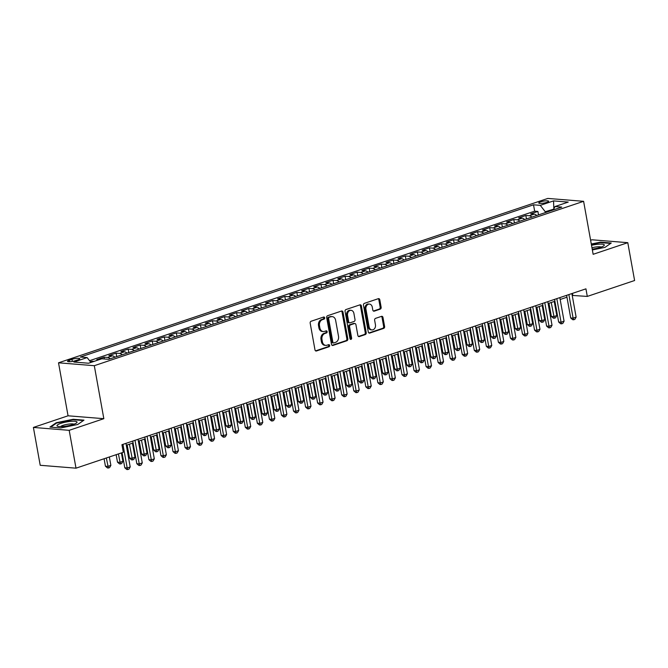 <?xml version="1.0" encoding="UTF-8"?>
<svg xmlns="http://www.w3.org/2000/svg" width="668" height="668" viewBox="0 0 668 668"><rect width="100%" height="100%" fill="white"/><g stroke="black" fill="none" stroke-linecap="round" stroke-linejoin="round"><path stroke-width="1" d="M324.673 317.801A1.077 0.843 94.6 0 0 323.663 317.041L311.096 321.258A1.536 1.211 94.6 0 0 310.177 323.145L314.987 349.89A1.536 1.211 94.6 0 0 316.44 350.984L329.007 346.759A1.077 0.843 94.6 0 0 328.631 344.68L327.011 345.222A4.926 3.874 94.6 0 1 325.759 345.381A4.926 3.874 94.6 0 1 322.368 341.74L321.968 339.511A4.926 3.874 94.6 0 1 324.899 333.482L326.518 332.94A1.077 0.843 94.6 0 0 326.151 330.86L324.523 331.403A4.926 3.874 94.6 0 1 323.27 331.562A4.926 3.874 94.6 0 1 319.88 327.921L319.479 325.692A4.926 3.874 94.6 0 1 322.41 319.663L324.038 319.12A1.077 0.843 94.6 0 0 324.673 317.801M323.27 331.562L322.302 331.487A4.926 3.874 94.6 0 1 318.912 327.846L318.511 325.617A4.926 3.874 94.6 0 1 321.442 319.588L323.07 319.037A1.077 0.843 94.6 0 0 323.404 317.125M315.58 350.867L328.038 346.684A1.077 0.843 94.6 0 0 328.372 344.763M325.759 345.381L324.79 345.306A4.926 3.874 94.6 0 1 321.4 341.665L320.999 339.436A4.926 3.874 94.6 0 1 323.93 333.407L325.558 332.864A1.077 0.843 94.6 0 0 325.892 330.944M540.596 201.87A5.018 0.994 -10.2 0 0 538.75 203.005A5.018 0.994 -10.2 0 0 541.631 203.389A5.018 0.994 -10.2 0 0 546.783 202.371A5.018 0.994 -10.2 0 0 548.637 201.227A5.018 0.994 -10.2 0 0 545.748 200.851A5.018 0.994 -10.2 0 0 540.596 201.87M380.226 309.142A1.536 1.211 94.6 0 0 381.144 307.263L379.791 299.757A1.536 1.211 94.6 0 0 378.347 298.671L364.386 303.356A1.536 1.211 94.6 0 0 363.467 305.243L368.285 331.988A1.536 1.211 94.6 0 0 369.73 333.081L383.691 328.389A1.536 1.211 94.6 0 0 384.609 326.51L382.973 317.442A1.536 1.211 94.6 0 0 381.528 316.356L375.55 318.36A1.536 1.211 94.6 0 0 374.639 320.239L375.441 324.74A4.117 3.24 94.6 0 1 371.951 329.909A4.117 3.24 94.6 0 1 369.12 326.861L365.947 309.251A4.117 3.24 94.6 0 1 369.446 304.082A4.117 3.24 94.6 0 1 372.276 307.13L372.802 310.061A1.536 1.211 94.6 0 0 374.255 311.154L380.226 309.142L379.265 309.067A1.536 1.211 94.6 0 0 380.175 307.18L378.823 299.681A1.536 1.211 94.6 0 0 378.238 298.705M593.142 254.308L627.786 242.676L634.6 280.518L587.297 296.417L585.936 288.843L121.935 444.713L123.304 452.286L76.002 468.176L69.188 430.326L103.832 418.686L94.305 365.697L583.607 201.319L593.142 254.308M343.001 312.115A1.536 1.211 94.6 0 0 341.557 311.029L327.596 315.714A1.536 1.211 94.6 0 0 326.677 317.601L331.495 344.346A1.536 1.211 94.6 0 0 332.94 345.439L346.901 340.747A1.536 1.211 94.6 0 0 347.819 338.868L343.001 312.115L342.033 312.039A1.536 1.211 94.6 0 0 341.448 311.063M345.991 309.534L359.952 304.85A1.536 1.211 94.6 0 1 361.396 305.936L366.214 332.689A1.536 1.211 94.6 0 1 365.296 334.568L359.326 336.58A1.536 1.211 94.6 0 1 357.873 335.486L355.919 324.64A1.536 1.211 94.6 0 0 354.466 323.554L350.508 324.882A1.536 1.211 94.6 0 0 349.589 326.769L351.627 338.058A1.077 0.843 94.6 0 1 349.965 338.618L345.072 311.422A1.536 1.211 94.6 0 1 345.991 309.534M538.525 214.896L537.899 211.43L530.668 213.86L534.2 214.144L529.373 215.764A6.279 3.682 71.4 0 1 531.878 217.125M526.467 218.945L525.85 215.48L518.619 217.91L522.142 218.194L517.324 219.814A6.279 3.682 71.4 0 1 519.829 221.175M514.418 222.995L513.792 219.53L506.561 221.96L510.093 222.244L505.275 223.864A6.279 3.682 71.4 0 1 507.78 225.225M502.369 227.045L501.743 223.58L494.512 226.009L498.044 226.293L493.218 227.913A6.279 3.682 71.4 0 1 495.723 229.274M490.312 231.086L489.694 227.629L482.463 230.051L485.987 230.343L481.169 231.963A6.279 3.682 71.4 0 1 483.674 233.324M478.263 235.136L477.637 231.671L470.406 234.101L473.938 234.384L469.12 236.004A6.279 3.682 71.4 0 1 471.625 237.365M466.214 239.186L465.588 235.72L458.357 238.15L461.889 238.434L457.062 240.054A6.279 3.682 71.4 0 1 459.567 241.415M454.156 243.236L453.539 239.77L446.308 242.2L449.831 242.484L445.013 244.104A6.279 3.682 71.4 0 1 447.518 245.465M442.107 247.285L441.481 243.82L434.25 246.25L437.782 246.534L432.964 248.154A6.279 3.682 71.4 0 1 435.469 249.515M430.058 251.335L429.432 247.87L422.201 250.3L425.733 250.584L420.907 252.203A6.279 3.682 71.4 0 1 423.412 253.564M418.001 255.385L417.383 251.919L410.152 254.349L413.676 254.633L408.858 256.253A6.279 3.682 71.4 0 1 411.363 257.614M405.952 259.426L405.326 255.969L398.095 258.391L401.627 258.683L396.809 260.303A6.279 3.682 71.4 0 1 399.314 261.664M393.903 263.476L393.277 260.011L386.046 262.44L389.578 262.724L384.751 264.344A6.279 3.682 71.4 0 1 387.256 265.714M381.846 267.526L381.228 264.06L373.996 266.49L377.52 266.774L372.702 268.394A6.279 3.682 71.4 0 1 375.207 269.755M369.796 271.575L369.17 268.11L361.939 270.54L365.471 270.824L360.653 272.444A6.279 3.682 71.4 0 1 363.158 273.805M357.747 275.625L357.121 272.16L349.89 274.59L353.422 274.874L348.596 276.494A6.279 3.682 71.4 0 1 351.101 277.855M345.69 279.675L345.072 276.21L337.841 278.639L341.365 278.923L336.547 280.543A6.279 3.682 71.4 0 1 339.052 281.904M333.641 283.725L333.015 280.259L325.784 282.689L329.316 282.973L324.498 284.593A6.279 3.682 71.4 0 1 327.003 285.954M321.592 287.766L320.966 284.309L313.735 286.731L317.267 287.023L312.44 288.643A6.279 3.682 71.4 0 1 314.945 290.004M309.534 291.816L308.917 288.351L301.685 290.78L305.209 291.064L300.391 292.684A6.279 3.682 71.4 0 1 302.896 294.054M297.485 295.866L296.859 292.4L289.628 294.83L293.16 295.114L288.342 296.734A6.279 3.682 71.4 0 1 290.847 298.095M285.436 299.915L284.81 296.45L277.579 298.88L281.111 299.164L276.285 300.784A6.279 3.682 71.4 0 1 278.79 302.145M273.379 303.965L272.761 300.5L265.53 302.93L269.054 303.214L264.236 304.833A6.279 3.682 71.4 0 1 266.741 306.195M261.33 308.015L260.704 304.55L253.473 306.979L257.005 307.263L252.187 308.883A6.279 3.682 71.4 0 1 254.692 310.244M249.281 312.065L248.655 308.599L241.424 311.029L244.956 311.313L240.129 312.933A6.279 3.682 71.4 0 1 242.634 314.294M237.224 316.114L236.606 312.649L229.374 315.079L232.898 315.363L228.08 316.983A6.279 3.682 71.4 0 1 230.585 318.344M225.174 320.156L224.548 316.69L217.317 319.12L220.849 319.413L216.031 321.024A6.279 3.682 71.4 0 1 218.536 322.394M213.125 324.205L212.499 320.74L205.268 323.17L208.8 323.454L203.974 325.074A6.279 3.682 71.4 0 1 206.479 326.435M201.068 328.255L200.45 324.79L193.219 327.22L196.743 327.504L191.925 329.124A6.279 3.682 71.4 0 1 194.43 330.485M189.019 332.305L188.393 328.84L181.162 331.27L184.694 331.553L179.876 333.173A6.279 3.682 71.4 0 1 182.381 334.534M176.97 336.355L176.344 332.889L169.113 335.319L172.645 335.603L167.818 337.223A6.279 3.682 71.4 0 1 170.323 338.584M164.912 340.404L164.295 336.939L157.063 339.369L160.587 339.653L155.769 341.273A6.279 3.682 71.4 0 1 158.274 342.634M152.863 344.454L152.237 340.989L145.006 343.419L148.538 343.703L143.72 345.323A6.279 3.682 71.4 0 1 146.225 346.684M140.814 348.496L140.188 345.03L132.957 347.46L136.489 347.752L131.663 349.364A6.279 3.682 71.4 0 1 134.168 350.733M128.757 352.545L128.139 349.08L120.908 351.51L124.432 351.794L119.614 353.414A6.279 3.682 71.4 0 1 122.119 354.775M116.708 356.595L116.082 353.13L108.851 355.56L112.383 355.844L107.565 357.464A6.279 3.682 71.4 0 1 110.07 358.825M104.358 358.975L104.033 357.18L96.802 359.609L98.847 359.776M75.342 360.703L77.997 359.81A4.868 0.96 -10.2 0 0 79.784 358.708A4.868 0.96 -10.2 0 0 76.987 358.34A4.868 0.96 -10.2 0 0 71.994 359.326L69.347 360.219A4.868 0.96 -10.2 0 0 67.56 361.321A4.868 0.96 -10.2 0 0 70.349 361.689A4.868 0.96 -10.2 0 0 75.342 360.703M94.305 365.697L58.517 362.808L547.818 198.429L583.607 201.319M537.899 211.43L534.659 211.172L533.515 204.809L80.36 357.038L87.132 357.58L90.915 362.44M533.515 204.809L540.287 205.36L553.538 200.901L568.243 202.087L554.983 206.546L561.755 207.088L108.608 359.317L101.837 358.774L88.577 363.225L73.881 362.039L87.132 357.58M104.033 357.18L107.565 357.464M116.082 353.13L119.614 353.414M128.139 349.08L131.663 349.364M140.188 345.03L143.72 345.323M152.237 340.989L155.769 341.273M164.295 336.939L167.818 337.223M176.344 332.889L179.876 333.173M188.393 328.84L191.925 329.124M200.45 324.79L203.974 325.074M212.499 320.74L216.031 321.024M224.548 316.69L228.08 316.983M236.606 312.649L240.129 312.933M248.655 308.599L252.187 308.883M260.704 304.55L264.236 304.833M272.761 300.5L276.285 300.784M284.81 296.45L288.342 296.734M296.859 292.4L300.391 292.684M308.917 288.351L312.44 288.643M320.966 284.309L324.498 284.593M333.015 280.259L336.547 280.543M345.072 276.21L348.596 276.494M357.121 272.16L360.653 272.444M369.17 268.11L372.702 268.394M381.228 264.06L384.751 264.344M393.277 260.011L396.809 260.303M405.326 255.969L408.858 256.253M417.383 251.919L420.907 252.203M429.432 247.87L432.964 248.154M441.481 243.82L445.013 244.104M453.539 239.77L457.062 240.054M465.588 235.72L469.12 236.004M477.637 231.671L481.169 231.963M489.694 227.629L493.218 227.913M501.743 223.58L505.275 223.864M513.792 219.53L517.324 219.814M525.85 215.48L529.373 215.764M534.659 211.172L89.554 360.695M92.126 362.031L91.984 361.229L90.389 361.764M91.984 361.229L94.029 361.396M553.722 209.151L545.247 211.723L545.397 212.583M103.832 418.686L68.052 415.797L33.4 427.436L69.188 430.326M33.4 427.436L40.214 465.287L76.002 468.176M627.786 242.676L591.998 239.787L590.612 240.255M68.052 415.797L58.517 362.808M572.225 295.431L587.297 296.417M126.302 445.23L133.099 442.951M138.359 441.181L145.148 438.901M150.409 437.131L157.197 434.851M162.458 433.081L169.254 430.802M174.515 429.031L181.304 426.752M186.564 424.99L193.353 422.702M198.613 420.94L205.41 418.661M210.671 416.89L217.459 414.611M222.72 412.841L229.508 410.561M234.769 408.791L241.565 406.511M246.826 404.741L253.615 402.462M258.875 400.691L265.664 398.412M270.924 396.65L277.721 394.362M282.981 392.6L289.77 390.312M295.031 388.551L301.819 386.271M307.08 384.501L313.876 382.221M319.137 380.451L325.926 378.171M331.186 376.401L337.975 374.122M343.235 372.352L350.032 370.072M355.292 368.31L362.081 366.022M367.342 364.26L374.13 361.972M379.391 360.211L386.188 357.931M391.448 356.161L398.237 353.881M403.497 352.111L410.286 349.832M415.546 348.061L422.343 345.782M427.603 344.012L434.392 341.732M439.653 339.97L446.441 337.682M451.702 335.921L458.498 333.633M463.759 331.871L470.548 329.591M475.808 327.821L482.597 325.541M487.857 323.771L494.654 321.492M499.915 319.721L506.703 317.442M511.964 315.672L518.752 313.392M524.013 311.63L530.81 309.342M536.07 307.581L542.859 305.293M548.119 303.531L554.908 301.251M560.168 299.481L566.965 297.202M553.847 208.909L553.538 200.901M572.451 293.369L572.785 295.239M114.888 357.205A6.279 3.682 -108.6 0 0 112.383 355.844M126.937 353.155A6.279 3.682 -108.6 0 0 124.432 351.794M138.994 349.113A6.279 3.682 -108.6 0 0 136.489 347.752M151.043 345.064A6.279 3.682 -108.6 0 0 148.538 343.703M163.092 341.014A6.279 3.682 -108.6 0 0 160.587 339.653M175.15 336.964A6.279 3.682 -108.6 0 0 172.645 335.603M187.199 332.914A6.279 3.682 -108.6 0 0 184.694 331.553M199.248 328.865A6.279 3.682 -108.6 0 0 196.743 327.504M211.305 324.815A6.279 3.682 -108.6 0 0 208.8 323.454M223.354 320.774A6.279 3.682 -108.6 0 0 220.849 319.413M235.403 316.724A6.279 3.682 -108.6 0 0 232.898 315.363M247.461 312.674A6.279 3.682 -108.6 0 0 244.956 311.313M259.51 308.624A6.279 3.682 -108.6 0 0 257.005 307.263M271.559 304.575A6.279 3.682 -108.6 0 0 269.054 303.214M283.616 300.525A6.279 3.682 -108.6 0 0 281.111 299.164M295.665 296.475A6.279 3.682 -108.6 0 0 293.16 295.114M307.714 292.434A6.279 3.682 -108.6 0 0 305.209 291.064M319.772 288.384A6.279 3.682 -108.6 0 0 317.267 287.023M331.821 284.334A6.279 3.682 -108.6 0 0 329.316 282.973M343.87 280.284A6.279 3.682 -108.6 0 0 341.365 278.923M355.927 276.235A6.279 3.682 -108.6 0 0 353.422 274.874M367.976 272.185A6.279 3.682 -108.6 0 0 365.471 270.824M380.025 268.135A6.279 3.682 -108.6 0 0 377.52 266.774M392.083 264.094A6.279 3.682 -108.6 0 0 389.578 262.724M404.132 260.044A6.279 3.682 -108.6 0 0 401.627 258.683M416.181 255.994A6.279 3.682 -108.6 0 0 413.676 254.633M428.238 251.945A6.279 3.682 -108.6 0 0 425.733 250.584M440.287 247.895A6.279 3.682 -108.6 0 0 437.782 246.534M452.336 243.845A6.279 3.682 -108.6 0 0 449.831 242.484M464.394 239.795A6.279 3.682 -108.6 0 0 461.889 238.434M476.443 235.754A6.279 3.682 -108.6 0 0 473.938 234.384M488.492 231.704A6.279 3.682 -108.6 0 0 485.987 230.343M500.549 227.654A6.279 3.682 -108.6 0 0 498.044 226.293M512.598 223.605A6.279 3.682 -108.6 0 0 510.093 222.244M524.647 219.555A6.279 3.682 -108.6 0 0 522.142 218.194M554.983 206.546L553.355 209.911M536.705 215.505A6.279 3.682 -108.6 0 0 534.2 214.144M545.247 211.723L540.287 205.36M77.738 424.489L83.976 420.147L73.204 419.279L56.187 422.744L49.941 427.086L60.721 427.963L77.738 424.489M592.357 249.941L605.008 247.36L611.245 243.018L600.474 242.15L591.289 244.02M56.279 423.278L56.187 422.744M73.288 419.729L73.204 419.279M600.549 242.601L600.474 242.15M332.088 345.323L345.932 340.672A1.536 1.211 94.6 0 0 346.851 338.785L342.033 312.039M329.274 317.358A1.077 0.843 94.6 0 0 328.631 318.678L332.856 342.158A1.077 0.843 94.6 0 0 333.866 342.918L335.586 342.342A4.926 3.874 94.6 0 0 338.517 336.321L335.628 320.264A4.926 3.874 94.6 0 0 332.238 316.624A4.926 3.874 94.6 0 0 330.986 316.782L328.305 317.283A1.077 0.843 94.6 0 0 327.662 318.603L328.631 318.678M333.599 342.951L332.631 342.876A1.077 0.843 94.6 0 1 331.887 342.083L327.662 318.603M332.238 316.624L331.27 316.548A4.926 3.874 94.6 0 0 330.017 316.707L330.986 316.782M328.305 317.283L330.017 316.707M358.466 336.463L364.327 334.493A1.536 1.211 94.6 0 0 365.246 332.606L360.428 305.861A1.536 1.211 94.6 0 0 359.843 304.884M354.858 323.504L353.89 323.421A1.536 1.211 94.6 0 0 353.506 323.471L349.539 324.807A1.536 1.211 94.6 0 0 348.621 326.685L350.658 337.983L351.627 338.058M350.241 339.177A1.077 0.843 94.6 0 0 350.658 337.983M353.898 313.384A4.117 3.24 94.6 0 0 351.059 310.336A4.117 3.24 94.6 0 0 347.569 315.505L348.679 321.709A1.536 1.211 94.6 0 0 350.132 322.803L354.098 321.467A1.536 1.211 94.6 0 0 355.009 319.588L353.898 313.384M351.059 310.336L350.09 310.261A4.117 3.24 94.6 0 0 346.6 315.43L347.569 315.505M349.74 322.853L348.771 322.769A1.536 1.211 94.6 0 1 347.719 321.634L346.6 315.43M373.395 311.037L379.265 309.067M369.446 304.082L368.477 304.007A4.117 3.24 94.6 0 0 364.978 309.175L365.947 309.251M371.951 329.909L370.982 329.833A4.117 3.24 94.6 0 1 368.151 326.786L364.978 309.175M368.878 332.965L382.722 328.314A1.536 1.211 94.6 0 0 383.641 326.427L382.012 317.367A1.536 1.211 94.6 0 0 381.42 316.39M104.091 458.732L105.435 466.206L107.857 466.398L110.871 465.387L109.352 456.97M106.337 457.981L108.383 468.009L107.423 467.926L105.435 466.206M110.871 465.387L109.594 467.6L108.383 468.009M122.069 452.695L124.782 467.767L127.196 467.959L122.954 444.37M130.21 466.949L128.941 469.161L127.73 469.571L127.196 467.959L130.21 466.949L125.968 443.36M127.73 469.571L126.761 469.487L124.782 467.767M60.73 423.412A10.195 2.012 -10.2 0 0 57.732 426.301A10.195 2.012 -10.2 0 0 73.305 424.43A10.195 2.012 -10.2 0 0 76.544 422.919A10.195 2.012 -10.2 0 0 72.745 421.249A10.195 2.012 -10.2 0 0 60.73 423.412M73.964 424.197A6.981 1.378 -10.2 0 0 63.034 425.366A6.981 1.378 -10.2 0 0 60.596 426.601M50.718 427.153L56.571 423.078L73.062 419.713L83.4 420.548M592.215 249.147A10.195 2.012 -10.2 0 0 603.814 245.791A10.195 2.012 -10.2 0 0 604.214 244.772A10.195 2.012 -10.2 0 0 591.522 245.306M591.364 244.413L600.332 242.584L610.669 243.419M601.233 247.068A6.981 1.378 -10.2 0 0 591.957 247.753M116.148 454.691L117.484 462.156L119.906 462.348L122.92 461.337L121.401 452.921M118.395 453.931L120.44 463.959L119.472 463.876L117.484 462.156M122.92 461.337L121.643 463.55L120.44 463.959M127.171 444.938L129.542 458.106L131.955 458.298L134.969 457.288L132.431 443.168M129.417 444.187L132.489 459.91L131.521 459.826L129.542 458.106M134.969 457.288L133.692 459.5L132.489 459.91M139.22 440.888L141.591 454.056L144.012 454.257L147.027 453.238L144.48 439.126M141.466 440.137L144.538 455.86L143.578 455.785L141.591 454.056M147.027 453.238L145.749 455.451L144.538 455.86M151.277 436.839L153.64 450.007L156.061 450.207L159.076 449.197L156.537 435.077M153.523 436.087L156.596 451.81L155.627 451.735L153.64 450.007M159.076 449.197L157.798 451.409L156.596 451.81M132.757 441.08L136.831 463.717L139.253 463.909L135.003 440.321M142.267 462.899L140.99 465.112L139.787 465.521L139.253 463.909L142.267 462.899L138.017 439.31M139.787 465.521L138.819 465.437L136.831 463.717M144.814 437.031L148.881 459.667L151.302 459.86L147.06 436.271M154.316 458.849L153.039 461.062L151.836 461.471L151.302 459.86L154.316 458.849L150.075 435.26M151.836 461.471L150.868 461.388L148.881 459.667M156.863 432.981L160.938 455.618L163.351 455.818L159.109 432.229M166.365 454.799L165.096 457.012L163.885 457.421L163.351 455.818L166.365 454.799L162.124 431.211M163.885 457.421L162.917 457.346L160.938 455.618M168.912 428.931L172.987 451.568L175.408 451.768L171.158 428.18M178.423 450.758L177.145 452.971L175.943 453.372L175.408 451.768L178.423 450.758L174.173 427.169M175.943 453.372L174.974 453.296L172.987 451.568M163.326 432.789L165.697 445.965L168.111 446.157L171.125 445.147L168.587 431.027M165.572 432.037L168.645 447.76L167.676 447.685L165.697 445.965M171.125 445.147L169.847 447.36L168.645 447.76M180.97 424.881L185.036 447.518L187.457 447.719L183.216 424.13M190.472 446.708L189.194 448.921L187.992 449.322L187.457 447.719L190.472 446.708L186.23 423.12M187.992 449.322L187.023 449.247L185.036 447.518M175.375 428.747L177.746 441.915L180.168 442.107L183.182 441.097L180.636 426.977M177.621 427.988L180.694 443.711L179.734 443.635L177.746 441.915M183.182 441.097L181.905 443.31L180.694 443.711M193.019 420.832L197.093 443.477L199.507 443.669L195.265 420.08M202.521 442.659L201.252 444.871L200.041 445.272L199.507 443.669L202.521 442.659L198.279 419.07M200.041 445.272L199.072 445.197L197.093 443.477M187.432 424.698L189.796 437.866L192.217 438.058L195.231 437.047L192.693 422.928M189.679 423.938L192.751 439.669L191.783 439.586L189.796 437.866M195.231 437.047L193.954 439.26L192.751 439.669M205.068 416.79L209.142 439.427L211.564 439.619L207.314 416.03M214.578 438.609L213.301 440.822L212.098 441.222L211.564 439.619L214.578 438.609L210.328 415.02M212.098 441.222L211.13 441.147L209.142 439.427M199.481 420.648L201.853 433.816L204.266 434.008L207.28 432.998L204.742 418.878M201.728 419.888L204.8 435.62L203.832 435.536L201.853 433.816M207.28 432.998L206.003 435.21L204.8 435.62M217.125 412.74L221.191 435.377L223.613 435.569L219.371 411.981M226.627 434.559L225.35 436.772L224.147 437.181L223.613 435.569L226.627 434.559L222.386 410.97M224.147 437.181L223.179 437.097L221.191 435.377M211.531 416.598L213.902 429.766L216.323 429.958L219.338 428.948L216.791 414.828M213.777 415.847L216.849 431.57L215.889 431.486L213.902 429.766M219.338 428.948L218.06 431.161L216.849 431.57M229.174 408.691L233.249 431.328L235.662 431.52L231.42 407.931M238.676 430.509L237.407 432.722L236.196 433.131L235.662 431.52L238.676 430.509L234.435 406.921M236.196 433.131L235.228 433.048L233.249 431.328M223.588 412.548L225.951 425.716L228.373 425.917L231.387 424.898L228.848 410.787M225.834 411.797L228.907 427.52L227.938 427.445L225.951 425.716M231.387 424.898L230.109 427.111L228.907 427.52M241.223 404.641L245.298 427.278L247.719 427.478L243.469 403.889M250.734 426.46L249.456 428.672L248.254 429.081L247.719 427.478L250.734 426.46L246.484 402.871M248.254 429.081L247.285 429.006L245.298 427.278M235.637 408.499L238.008 421.667L240.422 421.867L243.436 420.857L240.897 406.737M237.883 407.747L240.956 423.47L239.987 423.395L238.008 421.667M243.436 420.857L242.158 423.069L240.956 423.47M253.281 400.591L257.347 423.228L259.769 423.428L255.527 399.84M262.783 422.41L261.505 424.631L260.303 425.032L259.769 423.428L262.783 422.41L258.541 398.829M260.303 425.032L259.334 424.957L257.347 423.228M247.686 404.449L250.057 417.625L252.479 417.817L255.493 416.807L252.947 402.687M249.932 403.697L253.005 419.421L252.045 419.345L250.057 417.625M255.493 416.807L254.216 419.02L253.005 419.421M265.33 396.541L269.404 419.178L271.818 419.379L267.576 395.79M274.832 418.368L273.563 420.581L272.352 420.982L271.818 419.379L274.832 418.368L270.59 394.78M272.352 420.982L271.383 420.907L269.404 419.178M277.379 392.492L281.453 415.137L283.875 415.329L279.625 391.74M286.889 414.319L285.612 416.531L284.409 416.932L283.875 415.329L286.889 414.319L282.639 390.73M284.409 416.932L283.441 416.857L281.453 415.137M289.436 388.45L293.502 411.087L295.924 411.279L291.682 387.69M298.938 410.269L297.661 412.482L296.458 412.882L295.924 411.279L298.938 410.269L294.697 386.68M296.458 412.882L295.49 412.807L293.502 411.087M259.743 400.408L262.106 413.575L264.528 413.768L267.542 412.757L265.004 398.637M261.99 399.648L265.062 415.371L264.094 415.296L262.106 413.575M267.542 412.757L266.265 414.97L265.062 415.371M271.792 396.358L274.164 409.526L276.577 409.718L279.591 408.707L277.053 394.588M274.039 395.598L277.111 411.321L276.143 411.246L274.164 409.526M279.591 408.707L278.314 410.92L277.111 411.321M283.842 392.308L286.213 405.476L288.634 405.668L291.649 404.658L289.102 390.538M286.088 391.548L289.161 407.28L288.2 407.196L286.213 405.476M291.649 404.658L290.371 406.87L289.161 407.28M301.485 384.401L305.56 407.037L307.973 407.229L303.731 383.641M310.987 406.219L309.718 408.432L308.507 408.841L307.973 407.229L310.987 406.219L306.746 382.63M308.507 408.841L307.539 408.758L305.56 407.037M295.899 388.258L298.262 401.426L300.683 401.618L303.698 400.608L301.159 386.488M298.145 387.507L301.218 403.23L300.249 403.146L298.262 401.426M303.698 400.608L302.42 402.821L301.218 403.23M313.534 380.351L317.609 402.988L320.03 403.18L315.78 379.591M323.045 402.169L321.767 404.382L320.565 404.791L320.03 403.18L323.045 402.169L318.795 378.581M320.565 404.791L319.596 404.708L317.609 402.988M307.948 384.209L310.319 397.376L312.733 397.577L315.747 396.558L313.209 382.447M310.194 383.457L313.267 399.18L312.298 399.105L310.319 397.376M315.747 396.558L314.469 398.771L313.267 399.18M325.592 376.301L329.658 398.938L332.079 399.138L327.838 375.55M335.094 398.12L333.816 400.332L332.614 400.742L332.079 399.138L335.094 398.12L330.852 374.531M332.614 400.742L331.645 400.666L329.658 398.938M319.997 380.159L322.368 393.327L324.79 393.527L327.804 392.517L325.258 378.397M322.243 379.407L325.316 395.13L324.356 395.055L322.368 393.327M327.804 392.517L326.527 394.73L325.316 395.13M337.641 372.251L341.715 394.888L344.129 395.089L339.887 371.5M347.143 394.07L345.874 396.291L344.663 396.692L344.129 395.089L347.143 394.07L342.901 370.481M344.663 396.692L343.694 396.617L341.715 394.888M332.054 376.109L334.417 389.277L336.839 389.477L339.853 388.467L337.315 374.347M334.301 375.358L337.373 391.081L336.405 391.005L334.417 389.277M339.853 388.467L338.576 390.68L337.373 391.081M349.69 368.202L353.764 390.838L356.186 391.039L351.936 367.45M359.2 390.029L357.923 392.241L356.72 392.642L356.186 391.039L359.2 390.029L354.95 366.44M356.72 392.642L355.752 392.567L353.764 390.838M344.103 372.068L346.475 385.236L348.888 385.428L351.902 384.417L349.364 370.297M346.35 371.308L349.422 387.031L348.454 386.956L346.475 385.236M351.902 384.417L350.625 386.63L349.422 387.031M361.747 364.152L365.813 386.797L368.235 386.989L363.993 363.4M371.249 385.979L369.972 388.191L368.769 388.592L368.235 386.989L371.249 385.979L367.008 362.39M368.769 388.592L367.801 388.517L365.813 386.797M356.153 368.018L358.524 381.186L360.945 381.378L363.96 380.368L361.413 366.248M358.399 367.258L361.471 382.981L360.511 382.906L358.524 381.186M363.96 380.368L362.682 382.58L361.471 382.981M373.796 360.11L377.871 382.747L380.284 382.939L376.042 359.351M383.298 381.929L382.029 384.142L380.818 384.543L380.284 382.939L383.298 381.929L379.057 358.34M380.818 384.543L379.85 384.467L377.871 382.747M368.21 363.968L370.573 377.136L372.994 377.328L376.009 376.318L373.47 362.198M370.456 363.208L373.529 378.94L372.56 378.856L370.573 377.136M376.009 376.318L374.731 378.531L373.529 378.94M385.845 356.061L389.92 378.698L392.341 378.89L388.091 355.301M395.356 377.879L394.078 380.092L392.876 380.501L392.341 378.89L395.356 377.879L391.106 354.291M392.876 380.501L391.907 380.418L389.92 378.698M380.259 359.918L382.63 373.086L385.044 373.278L388.058 372.268L385.519 358.148M382.505 359.167L385.578 374.89L384.609 374.806L382.63 373.086M388.058 372.268L386.78 374.481L385.578 374.89M392.308 355.869L394.679 369.037L397.101 369.237L400.115 368.218L397.569 354.107M394.554 355.117L397.627 370.84L396.667 370.765L394.679 369.037M400.115 368.218L398.838 370.431L397.627 370.84M404.365 351.819L406.728 364.987L409.15 365.187L412.164 364.169L409.626 350.057M406.612 351.067L409.684 366.79L408.716 366.715L406.728 364.987M412.164 364.169L410.887 366.39L409.684 366.79M397.903 352.011L401.969 374.648L404.39 374.84L400.149 351.251M407.405 373.829L406.127 376.042L404.925 376.451L404.39 374.84L407.405 373.829L403.163 350.241M404.925 376.451L403.956 376.368L401.969 374.648M409.952 347.961L414.026 370.598L416.44 370.798L412.198 347.21M419.454 369.78L418.185 371.993L416.974 372.402L416.44 370.798L419.454 369.78L415.212 346.191M416.974 372.402L416.005 372.326L414.026 370.598M422.001 343.911L426.075 366.548L428.497 366.749L424.247 343.16M431.511 365.73L430.234 367.951L429.031 368.352L428.497 366.749L431.511 365.73L427.261 342.141M429.031 368.352L428.063 368.277L426.075 366.548M416.414 347.769L418.786 360.937L421.199 361.137L424.213 360.127L421.675 346.007M418.661 347.018L421.733 362.741L420.765 362.666L418.786 360.937M424.213 360.127L422.936 362.34L421.733 362.741M434.058 339.862L438.125 362.499L440.546 362.699L436.304 339.11M443.56 361.689L442.283 363.901L441.08 364.302L440.546 362.699L443.56 361.689L439.319 338.1M441.08 364.302L440.112 364.227L438.125 362.499M428.464 343.728L430.835 356.896L433.256 357.088L436.271 356.077L433.724 341.958M430.71 342.968L433.782 358.691L432.822 358.616L430.835 356.896M436.271 356.077L434.993 358.29L433.782 358.691M446.107 335.812L450.182 358.457L452.595 358.649L448.353 335.06M455.609 357.639L454.34 359.852L453.129 360.252L452.595 358.649L455.609 357.639L451.368 334.05M453.129 360.252L452.161 360.177L450.182 358.457M440.521 339.678L442.884 352.846L445.305 353.038L448.32 352.028L445.781 337.908M442.767 338.918L445.84 354.641L444.871 354.566L442.884 352.846M448.32 352.028L447.042 354.24L445.84 354.641M458.156 331.771L462.231 354.407L464.652 354.599L460.402 331.011M467.667 353.589L466.389 355.802L465.187 356.203L464.652 354.599L467.667 353.589L463.417 330M465.187 356.203L464.218 356.127L462.231 354.407M452.57 335.628L454.941 348.796L457.355 348.988L460.369 347.978L457.83 333.858M454.816 334.868L457.889 350.6L456.92 350.516L454.941 348.796M460.369 347.978L459.091 350.191L457.889 350.6M470.214 327.721L474.28 350.358L476.701 350.55L472.46 326.961M479.716 349.539L478.438 351.752L477.236 352.161L476.701 350.55L479.716 349.539L475.474 325.951M477.236 352.161L476.267 352.078L474.28 350.358M464.619 331.579L466.99 344.746L469.412 344.938L472.426 343.928L469.88 329.808M466.865 330.827L469.938 346.55L468.978 346.467L466.99 344.746M472.426 343.928L471.149 346.141L469.938 346.55M476.676 327.529L479.04 340.697L481.461 340.897L484.475 339.878L481.937 325.759M478.923 326.777L481.995 342.5L481.027 342.425L479.04 340.697M484.475 339.878L483.198 342.091L481.995 342.5M488.725 323.479L491.097 336.647L493.51 336.847L496.524 335.829L493.986 321.717M490.972 322.727L494.044 338.451L493.076 338.375L491.097 336.647M496.524 335.829L495.247 338.05L494.044 338.451M482.263 323.671L486.337 346.308L488.751 346.5L484.509 322.911M491.765 345.49L490.496 347.702L489.285 348.111L488.751 346.5L491.765 345.49L487.523 321.901M489.285 348.111L488.316 348.028L486.337 346.308M494.312 319.621L498.386 342.258L500.808 342.45L496.558 318.87M503.822 341.44L502.545 343.653L501.342 344.062L500.808 342.45L503.822 341.44L499.572 317.851M501.342 344.062L500.374 343.978L498.386 342.258M506.369 315.572L510.435 338.208L512.857 338.409L508.615 314.82M515.871 337.39L514.594 339.603L513.391 340.012L512.857 338.409L515.871 337.39L511.63 313.801M513.391 340.012L512.423 339.937L510.435 338.208M500.775 319.429L503.146 332.597L505.567 332.798L508.582 331.787L506.035 317.667M503.021 318.678L506.094 334.401L505.133 334.326L503.146 332.597M508.582 331.787L507.304 334L506.094 334.401M518.418 311.522L522.493 334.159L524.906 334.359L520.664 310.77M527.92 333.349L526.651 335.561L525.44 335.962L524.906 334.359L527.92 333.349L523.679 309.76M525.44 335.962L524.472 335.887L522.493 334.159M512.832 315.388L515.195 328.556L517.616 328.748L520.631 327.738L518.092 313.618M515.078 314.628L518.151 330.351L517.182 330.276L515.195 328.556M520.631 327.738L519.353 329.95L518.151 330.351M530.467 307.472L534.542 330.117L536.963 330.309L532.713 306.721M539.978 329.299L538.7 331.512L537.498 331.912L536.963 330.309L539.978 329.299L535.728 305.71M537.498 331.912L536.529 331.837L534.542 330.117M524.881 311.338L527.252 324.506L529.666 324.698L532.68 323.688L530.141 309.568M527.127 310.578L530.2 326.301L529.231 326.226L527.252 324.506M532.68 323.688L531.402 325.901L530.2 326.301M542.525 303.422L546.591 326.067L549.012 326.26L544.771 302.671M552.027 325.249L550.749 327.462L549.547 327.863L549.012 326.26L552.027 325.249L547.785 301.66M549.547 327.863L548.578 327.788L546.591 326.067M536.93 307.288L539.301 320.456L541.723 320.648L544.737 319.638L542.191 305.518M539.176 306.529L542.249 322.26L541.289 322.176L539.301 320.456M544.737 319.638L543.46 321.851L542.249 322.26M554.574 299.381L558.648 322.018L561.062 322.21L556.82 298.621M564.076 321.199L562.807 323.412L561.596 323.821L561.062 322.21L564.076 321.199L559.834 297.611M561.596 323.821L560.627 323.738L558.648 322.018M548.987 303.239L551.35 316.407L553.772 316.599L556.786 315.588L554.248 301.468M551.234 302.487L554.306 318.21L553.338 318.127L551.35 316.407M556.786 315.588L555.509 317.801L554.306 318.21M566.623 295.331L570.697 317.968L573.119 318.16L568.869 294.571M576.133 317.15L574.856 319.362L573.653 319.772L573.119 318.16L576.133 317.15L571.883 293.561M573.653 319.772L572.685 319.688L570.697 317.968M69.614 361.73L69.347 360.219M72.378 361.43L71.994 359.326M321.442 319.588L322.41 319.663M318.511 325.617L319.479 325.692M318.912 327.846L319.88 327.921M325.558 332.864L326.518 332.94M323.93 333.407L324.899 333.482M320.999 339.436L321.968 339.511M321.4 341.665L322.368 341.74M328.038 346.684L329.007 346.759M315.672 350.917L316.44 350.984M323.07 319.037L324.038 319.12M346.851 338.785L347.819 338.868M345.932 340.672L346.901 340.747M332.171 345.373L332.94 345.439M331.887 342.083L332.856 342.158M360.428 305.861L361.396 305.936M365.246 332.606L366.214 332.689M364.327 334.493L365.296 334.568M358.549 336.513L359.326 336.58M353.506 323.471L354.466 323.554M349.539 324.807L350.508 324.882M348.621 326.685L349.589 326.769M347.719 321.634L348.679 321.709M373.487 311.088L374.255 311.154M368.151 326.786L369.12 326.861M382.012 317.367L382.973 317.442M383.641 326.427L384.609 326.51M382.722 328.314L383.691 328.389M368.961 333.015L369.73 333.081M378.823 299.681L379.791 299.757M380.175 307.18L381.144 307.263"/></g></svg>
